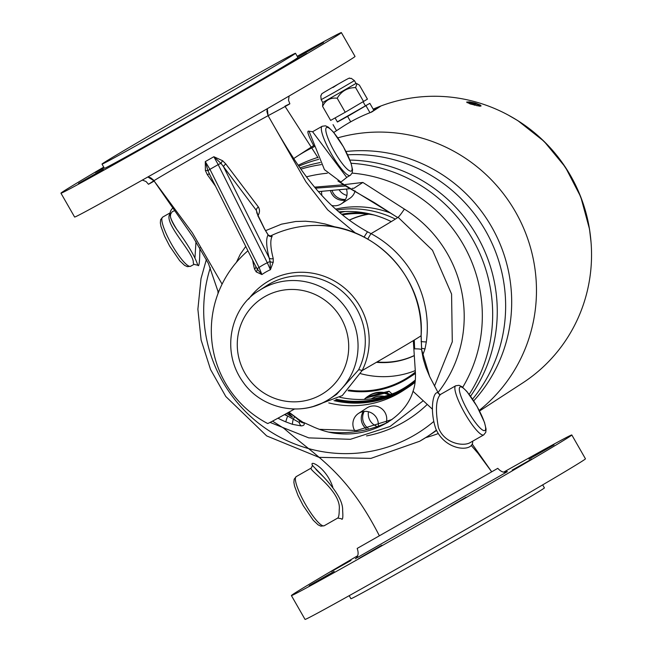 <?xml version="1.0" encoding="UTF-8"?>
<svg xmlns="http://www.w3.org/2000/svg" width="652" height="652" viewBox="0 0 652 652"><rect width="100%" height="100%" fill="white"/><g stroke="black" fill="none" stroke-linecap="round" stroke-linejoin="round"><path stroke-width="0.98" d="M361.86 422.423A14.54 14.238 -123 0 0 365.739 428.388M368.144 428.307A12.926 12.657 57 0 1 364.24 411.42M330.588 191.158A14.54 14.238 -123 0 0 334.468 197.124M345.487 199.406A12.926 12.657 57 0 1 332.088 190.629M365.682 213.049A90.074 88.207 -123 0 0 341.672 214.263M348.038 390.744A90.074 88.207 -123 0 0 408.845 377.761A90.074 88.207 -123 0 0 415.373 373.074M415.332 372.072A89.267 87.417 57 0 1 408.405 377.084A89.267 87.417 57 0 1 404.101 379.708A89.267 87.417 57 0 1 348.763 390.043M342.496 214.924A89.267 87.417 57 0 1 374.077 215.005M339.203 189.976A12.926 12.657 -123 0 0 346.897 195.421M368.462 411.754A12.926 12.657 -123 0 0 376.212 426.025M367.907 214.084A75.135 73.57 -123 0 0 349.276 220.123M376.4 362.316A75.135 73.57 -123 0 0 414.264 355.642M368.828 214.19A75.135 73.57 -123 0 0 349.35 220.18M377.003 361.966A75.135 73.57 -123 0 0 414.248 355.552M347.614 154.817A149.455 146.35 57 0 1 487.818 234.818A149.455 146.35 57 0 1 475.65 395.234A149.455 146.35 57 0 1 472.57 399.13M436.579 430.491A149.455 146.35 57 0 1 435.601 431.086M298.812 166.154A149.455 146.35 57 0 1 318.722 159.341M386.343 422.186A12.926 12.657 -123 0 0 366.954 407.932L358.576 413.384A12.926 12.657 -123 0 0 354.761 430.719M363.335 411.534A12.926 12.657 -123 0 0 366.188 428.763M330.474 190.751A12.926 12.657 -123 0 0 345.014 200.188M331.656 205.453A12.926 12.657 -123 0 0 341.403 203.791L349.782 198.347A12.926 12.657 -123 0 0 355.087 190.873M335.658 209.129A96.944 94.931 57 0 1 390.352 212.984M413.327 382.993A96.944 94.931 57 0 1 411.208 384.411L407.092 387.092A96.944 94.931 57 0 1 335.413 399.896M395.471 392.626A96.944 94.931 57 0 1 339.814 397.28M345.038 211.484A90.074 88.207 -123 0 0 339.822 212.731M399.978 381.909A90.074 88.207 -123 0 0 411.151 376.212M408.845 377.761L413.515 374.729A90.074 88.207 -123 0 0 415.381 373.474M345.984 151.508A149.455 146.35 57 0 1 491.975 227.458A149.455 146.35 57 0 1 481.698 391.306A149.455 146.35 57 0 1 473.702 400.874M298.208 165.266A149.455 146.35 57 0 1 317.899 157.393M389.024 394.973A22.135 21.679 -123 0 0 367.981 396.286A22.135 21.679 -123 0 0 364.215 399.407M415.234 381.143A96.944 94.931 57 0 1 407.092 387.092M336.481 399.309A96.137 94.141 -123 0 0 415.316 380.034M415.267 370.605A89.267 87.417 57 0 1 360.67 373.677M336.75 210.091A97.751 95.722 57 0 1 395.365 219.088M415.137 382.227A97.751 95.722 57 0 1 407.255 387.948L403.27 390.54A97.751 95.722 57 0 1 328.763 402.92M405.251 389.22A97.751 95.722 57 0 1 333.987 400.63M415.218 381.322A97.751 95.722 57 0 1 406.188 388.568A97.751 95.722 57 0 1 403.27 390.54M338.828 211.892A97.751 95.722 57 0 1 391.265 221.615M217.703 96.366A111.484 1.304 -29.8 0 0 102.005 164.1A111.484 1.304 -29.8 0 0 199.398 109.821A111.484 1.304 -29.8 0 0 295.495 53.285A111.484 1.304 -29.8 0 0 217.703 96.366M542.676 484.884L544.404 487.9A111.484 1.304 150.2 0 1 428.706 555.634A111.484 1.304 150.2 0 1 350.915 598.715L349.187 595.692M313.188 406.481L342.259 395.585L362.145 370.556A67.515 66.113 -123 0 0 337.092 282.618A67.515 66.113 -123 0 0 248.64 299.146M266.326 285.894A64.629 63.285 57 0 1 343.8 292.748A64.629 63.285 57 0 1 358.551 369.904A8.077 1.418 -153.4 0 1 362.145 370.556A88.501 1.035 -29.8 0 0 421.078 335.731A32.315 3.863 2.5 0 0 421.135 335.527L421.673 349.822A32.315 2.934 173.1 0 1 421.64 349.985L423.319 359.138L425.911 367.622L429.644 376.522L438.617 393.653M358.551 369.904L336.562 394.403L329.594 398.934A64.629 63.285 -123 0 0 348.412 311.827A64.629 63.285 -123 0 0 262.243 288.673A64.629 63.285 -123 0 0 259.137 290.572L266.383 285.861M270.034 236.203A105.021 105.021 0 0 1 316.603 225.445A104.369 102.201 57 0 1 316.693 225.445A104.369 102.201 57 0 1 421.078 335.731L421.64 349.985M414.281 340.034L414.615 348.853A32.315 2.934 173.1 0 1 421.608 349.668M421.673 349.806A32.315 2.934 173.1 0 1 421.673 349.822L429.644 376.522M291.395 595.569L305.038 619.4A161.574 1.883 -29.8 0 0 446.188 540.736A161.574 1.883 -29.8 0 0 585.455 458.804L571.812 434.974A161.574 1.883 150.2 0 1 432.537 516.906A161.574 1.883 150.2 0 1 291.395 595.569A161.574 1.883 150.2 0 1 294.109 593.573A161.574 1.883 150.2 0 1 357.646 555.765M503.686 472.129A161.574 1.883 150.2 0 1 571.812 434.974M297.222 56.308A161.574 1.883 150.2 0 1 341.371 32.6A161.574 1.883 150.2 0 1 338.657 34.597A161.574 1.883 150.2 0 1 187.825 122.698A161.574 1.883 150.2 0 1 60.954 193.196A161.574 1.883 150.2 0 1 103.741 167.116M60.954 193.196L74.605 217.026A161.574 1.883 -29.8 0 0 201.476 146.529A161.574 1.883 -29.8 0 0 352.308 58.427A161.574 1.883 -29.8 0 0 355.022 56.431L341.371 32.6M472.154 443.988L491.722 471.812L379.374 535.805L480.923 478.006M355.389 558.74L355.373 558.756C358.258 556.612 358.861 553.173 357.182 548.43L379.374 535.805C346.293 471.2 316.75 457.036 283.954 428.364L272.512 421.135M292.601 417.256L287.98 412.667M277.948 418.201A104.996 102.812 -123 0 0 285.853 421.893L292.487 424.338L301.151 425.903C303.718 425.732 304.688 424.77 304.06 423.018L295.103 417.003L299.928 421.102L299.121 422.414L287.687 416.041A98.167 96.121 57 0 1 284.459 414.623M299.928 421.102A8.077 6.267 151 0 0 303.84 422.553L314.24 427.28C323.058 431.045 331.126 433.156 338.461 433.604C371.127 436.913 405.185 418.193 413.018 391.29C415.177 385.373 415.911 378.209 415.226 369.798L413.319 340.621M288.526 412.366L297.565 418.625M337.434 227.621L325.055 223.97L315.275 222.096L305.486 221.224L295.731 221.493L281.493 224.166L265.494 230.694M245.698 246.464L240.295 254.223L236.407 262.34M104.075 167.711L95.331 172.535L103.912 167.425M103.505 169.194L78.509 183.465L103.505 169.194M151.142 143.024L126.146 157.295L151.142 143.024M235.323 95.078L210.335 109.357L235.323 95.078M306.75 53.448L281.754 67.718L306.75 53.448M323.571 42.51L298.575 56.781L323.571 42.51M102.005 164.1L104.418 168.306A111.484 1.304 -29.8 0 0 191.957 119.658A111.484 1.304 -29.8 0 0 296.032 58.867A111.484 1.304 -29.8 0 0 297.907 57.49L295.495 53.285M554.004 444.876L529.016 459.155L554.004 444.876M504.143 472.17L506.612 470.866L504.509 472.187M331.387 571.519L351.004 560.451L331.387 571.519M309.195 585.659L334.191 571.38L309.195 585.659M358.706 558.56L381.819 545.211L358.706 558.56M450.923 506.107L466.009 497.272L450.923 506.107M531.812 459.016L512.195 470.092L531.812 459.016M419.668 441.257A149.455 146.35 -123 0 0 426.864 436.873L431.461 433.882A149.455 146.35 -123 0 0 436.538 430.418M470.557 396.212A149.455 146.35 -123 0 0 480.638 242.56A149.455 146.35 -123 0 0 349.904 160.074M320.23 162.56A149.455 146.35 -123 0 0 300.018 167.914M398.127 217.295A16.161 1.41 121.9 0 0 404.387 209.08L362.862 182.446L345.324 184.516M217.98 290.605L218.029 293.514M343.197 184.777L314.557 187.148M339.032 181.46L397.484 217.409L398.03 217.23L432.496 250.278L451.575 294.052L452.284 341.803L434.476 386.098M397.647 217.589L397.565 217.532A16.161 1.41 121.9 0 1 397.484 217.409C399.978 216.407 391.159 221.819 371.029 233.636L367.524 231.81C321.354 206.113 296.513 165.787 268.111 115.681L268.102 115.681C289.203 104.393 294.81 101.223 284.932 106.178M422.586 355.544L425.022 348.885L426.335 341.909A104.996 102.812 -123 0 0 371.029 233.636A8.077 0.799 118.2 0 0 367.801 239.113M315.405 188.167L345.503 186.007L337.915 180.963M345.503 186.007L374.378 202.633L397.565 217.532M352.251 188.314L353.914 188.289L362.862 182.446M491.689 471.836L477.989 453.262L471.225 445.455M432.447 409.212L413.018 391.29M413.441 340.548L414.664 347.744M492.227 471.526L497.786 468.323C501.046 471.934 504.265 473.05 507.427 471.673M285.12 106.496L318.086 157.841M267.287 108.705L266.896 111.541L268.086 115.689A8.077 0.481 152.7 0 1 268.086 115.689L267.287 108.697M264.688 229.325A3.236 0.807 153.4 0 0 264.679 229.137L264.679 229.137A3.236 0.807 153.4 0 0 264.541 229.023L268.07 234.924A107.661 21.793 60.3 0 0 269.129 257.817L270.099 261.615A3.236 0.807 153.4 0 0 267.312 262.756L270.409 269.7L273.245 262.177A3.236 2.111 11.8 0 1 270.099 261.615L270.409 269.7A54.629 51.72 112.9 0 0 261.892 274.549L259.064 267.45A3.236 0.807 153.4 0 0 257.181 268.974L255.38 265.649M257.401 214.263L256.358 210.384A3.236 1.874 141.9 0 1 258.404 207.026L225.861 164.027L222.642 160.742L213.856 156.725L218.184 164.622A3.236 0.807 -26.6 0 1 221.085 163.465L256.358 210.384L258.559 217.075A3.236 0.807 -26.6 0 1 258.697 217.189L258.697 217.189A3.236 0.807 -26.6 0 1 258.705 217.377M270.189 236.448L270.841 236.244L268.07 234.924A3.236 3.146 29.9 0 0 272.177 236.26L270.621 236.26M209.83 174.663L208.021 170.897A3.236 0.807 -26.6 0 1 209.936 169.324L205.282 161.606L213.856 156.725L221.085 163.465A3.236 1.002 125.5 0 1 222.642 160.742M225.861 164.027A3.236 1.288 -34.8 0 0 223.579 166.83L269.129 257.817A3.236 2.543 165.6 0 0 273.212 258.469A104.45 21.149 -119.7 0 1 272.177 236.26M257.776 215.942C259.806 212.837 260.009 209.862 258.404 207.026M261.892 274.549L257.181 268.974A3.236 2.584 -49.1 0 1 256.195 271.884L261.892 274.549M208.958 173.082L255.763 266.415M247.882 250.824A105.021 105.021 0 0 0 267.654 423.523A88.501 1.035 -29.8 0 0 294.508 409.032M208.021 170.897L205.282 161.606L205.404 170.563A3.236 1.434 166.1 0 1 208.021 170.897M252.732 260.507A104.45 21.149 60.3 0 0 254.533 269.105A3.236 2.543 165.6 0 0 255.812 266.668M209.52 174.198A3.236 1.288 -34.8 0 0 207.279 174.606L215.502 186.146M205.404 170.563L207.279 174.606M314.068 146.366C308.168 135.314 306.489 130.261 309.024 131.207L324.443 169.65L340.947 182.022L346.758 177.434M346.334 176.904L312.585 131.737L309.024 131.207M324.28 525.699A28.272 5.721 -119.7 0 1 324.223 525.74A28.272 5.721 -119.7 0 1 317.777 521.844A28.272 5.721 -119.7 0 1 300.784 495.455A28.272 5.721 -119.7 0 1 296.236 476.596L311.306 468.014C306.864 468.91 341.762 490.85 339.219 509.636C339.236 514.534 338.73 517.338 337.703 518.063L341.273 518.699C342.699 520.573 343.156 517.794 342.634 510.361C343.433 494.012 317.296 470.98 312.789 465.764C307.98 458.861 326.334 467.011 332.838 487.305M323.971 477.337L315.918 469.424M170.017 213.709C162.707 222.902 194.834 253.718 193.253 262.87L193.946 264.378L197.923 265.25L197.442 264.158C194.687 256.024 187.743 244.361 176.619 229.186C169.577 218.99 168.249 212.022 172.65 208.273M194.94 258.07L195.999 241.542M174.443 210.751L172.307 211.623L170.539 214.19C171.093 216.244 168.004 214.94 176.619 229.186M199.895 247.793C199.748 261.705 199.08 267.499 197.89 265.193M439.945 394.941C434.338 385.479 428.625 407.549 435.764 428.641C445.153 451.241 473.865 452.61 472.651 441.208M483.776 434.868A28.272 5.721 60.3 0 1 483.719 434.908L485.781 432.3L486.074 429.138L484.509 422.455L477.003 406.343L466.889 391.493L461.901 386.685L459.016 385.316L455.732 385.764A28.272 5.721 60.3 0 0 464.746 413.164A28.272 5.721 60.3 0 0 483.719 434.908L470.198 442.602C463.344 446.775 444.126 443.515 438.421 427.59C435.218 410.084 435.943 399.016 440.589 394.387L439.285 394.493L439.896 394.998M364.085 237.1A8.077 0.725 -58.9 0 1 367.524 231.81M222.087 284.142L192.421 232.903L153.913 180.718C170.498 170.474 234.41 134.076 268.086 115.689A8.077 1.035 148.4 0 1 268.094 115.697L305.861 181.68L327.671 209.854L355.584 233.172M421.07 341.558A8.077 1.084 7.9 0 0 426.335 341.909M154.133 181.101L148.493 184.288L153.905 180.726L153.236 179.813L150.62 177.76L147.874 176.969L153.905 180.726L192.878 236.782L208.485 263.628L218.396 292.552M295.103 417.003A8.077 2.184 122.1 0 1 294.81 416.481L293.245 419.203A8.077 1.451 -72.6 0 0 292.487 424.338M285.853 421.893A8.077 0.937 -67.3 0 1 287.687 416.041L284.997 414.33M378.331 425.316A12.926 12.657 -123 0 0 358.576 413.384M341.403 203.791A12.926 12.657 -123 0 0 346.448 189.153M321.68 191.386A12.926 12.657 -123 0 0 321.941 195.6M383.914 396.457A18.166 17.791 -123 0 0 371.347 398.828A18.166 17.791 -123 0 1 384.321 396.351M364.615 399.383A22.135 21.679 57 0 1 368.462 395.976M367.981 396.286L368.942 395.658A22.135 21.679 57 0 1 390.361 394.525M381.852 392.952L367.777 396.669L366.546 397.467M387.492 393.343L386.832 392.667L385.951 392.887M384.224 393.335L365.943 398.013M386.832 392.667L389.065 391.216L383.849 392.463M392.023 393.947L389.065 391.216M365.446 398.494L365.226 399.358M373.237 109.267A156.488 153.236 57 0 1 380.45 106.349L371.664 112.062A156.488 153.236 -123 0 0 350.1 122.168A156.488 153.236 -123 0 0 342.561 126.757L333.767 132.478M379.733 106.814L373.775 110.212M365.397 105.836L369.847 103.35L373.865 110.359L370.654 112.446M373.172 109.153A156.488 153.236 57 0 1 572.097 178.803A156.488 153.236 57 0 1 522.643 382.985L479.53 411.013M314.183 146.757A156.488 153.236 -123 0 0 304.5 151.818A156.488 153.236 -123 0 0 296.962 156.407A156.488 153.236 -123 0 0 293.75 158.558M425.642 437.655A156.488 153.236 -123 0 0 438.242 433.572M479.212 410.401A156.488 153.236 -123 0 0 518.609 217.589A156.488 153.236 -123 0 0 337.817 137.841M475.21 103L480.296 105.021L481.094 105.958L479.676 106.186L470.206 103.961L466.62 102.079L469.611 101.883L475.21 103M471.543 103.627L471.518 102.853L477.036 105.787M369.847 103.35L337.337 121.859M363.148 101.899L365.462 105.958L348.698 115.771L337.426 122.014L335.079 117.922M336.522 130.693L333.042 124.622M350.711 121.826L347.638 116.455M369.977 112.706L366.041 105.828M322.601 106.39L330.637 120.416L345.226 112.25L367.435 99.145L359.407 85.127L356.962 83.692L355.601 87.596C347.459 87.637 341.322 91.182 337.198 98.232C330.328 97.45 325.462 100.163 322.601 106.39L322.773 102.478L356.025 83.432L356.962 83.692M363.629 101.622L355.601 87.596M345.226 112.25L337.198 98.232M467.191 102.706L467.182 102.739A6.789 1.027 -165.3 0 1 467.191 102.706A6.789 1.027 -165.3 0 1 469.481 102.527L474.542 105.216M471.518 102.853A6.789 1.027 -165.3 0 1 480.32 106.137A6.789 1.027 -165.3 0 1 480.296 106.195M511.323 116.79A154.801 151.582 57 0 1 590.745 238.942M264.883 296.578A56.553 55.379 57 0 1 348.714 346.448A56.553 55.379 57 0 1 265.364 393.914A56.553 55.379 57 0 1 264.883 296.578M291.224 408.837A64.629 63.285 -123 0 0 329.594 398.934C302.063 417.63 261.697 409.122 243.196 382.292C219.488 349.798 232.259 305.812 259.137 290.572M291.566 416.758L286.652 413.409M301.151 425.903A8.077 4.817 87.5 0 1 299.121 422.414L300.14 421.412A8.077 6.569 157.8 0 0 304.06 423.018M206.399 259.414L201.02 278.591L197.882 309.252L201.101 340.002L210.547 369.513L225.804 396.522L266.701 435.927L319.015 457.345L370.89 458.397L419.627 441.274L426.864 436.873A149.455 146.35 -123 0 0 436.392 430.108M469.212 394.387A149.455 146.35 -123 0 0 476.033 245.527A149.455 146.35 -123 0 0 351.078 163.285M321.289 164.597A149.455 146.35 -123 0 0 300.882 169.145M366.522 435.919A124.654 122.063 -123 0 0 403.319 422.349A124.654 122.063 -123 0 0 427.06 404.607M437.997 392.545A124.654 122.063 -123 0 0 404.387 209.08M433.621 421.591A141.378 138.436 57 0 1 413.27 435.797A141.378 138.436 57 0 1 255.82 421.005A141.378 138.436 57 0 1 210.343 267.67M306.448 176.855A141.378 138.436 57 0 1 327.312 173.228M352.121 173.114A141.378 138.436 57 0 1 462.724 387.304M387.883 422.325A117.189 114.752 57 0 1 328.282 432.048M355.576 558.585L507.183 471.763M258.559 217.075L264.541 229.023M218.184 164.622L267.312 262.756A63.04 59.682 -67.1 0 0 259.064 267.45L209.936 169.324L218.184 164.622M273.245 262.177L273.212 258.469M254.533 269.105L256.195 271.884M351.379 170.995A25.045 5.069 -119.7 0 1 329.024 140.799A25.045 5.069 -119.7 0 1 336.399 136.007A25.045 5.069 -119.7 0 1 351.379 170.995M346.913 177.262L350.393 175.274L352.235 172.796L352.536 169.634L350.972 162.959L343.457 146.839L333.351 131.989L328.363 127.181L325.478 125.82L322.194 126.26A28.272 5.721 60.3 0 0 331.208 153.668A28.272 5.721 60.3 0 0 350.173 175.404A28.272 5.721 60.3 0 0 350.238 175.372M190.743 266.203A28.272 5.721 -119.7 0 1 190.686 266.236A28.272 5.721 -119.7 0 1 188.192 265.755A28.272 5.721 -119.7 0 1 169.398 240.262A28.272 5.721 -119.7 0 1 162.698 217.092L170.05 212.902M484.917 430.499A25.045 5.069 -119.7 0 1 462.561 400.304A25.045 5.069 -119.7 0 1 469.937 395.503A25.045 5.069 -119.7 0 1 484.917 430.499M425.022 348.885A8.077 0.815 -166.1 0 1 421.494 348.258M332.952 87.523L337.817 84.361L332.952 87.523M334.541 92.266L354.419 80.628L351.183 78.289C347.1 79.52 355.748 74.067 335.267 85.819C315.592 97.099 323.571 92.894 320.784 95.714L321.167 99.674L334.541 92.266M508.413 115.168L517.884 120.677L544.094 141.37L565.39 167.173L580.769 196.888L589.514 229.121L591.046 242.251M408.405 377.084L415.357 372.569M316.693 225.445C374.166 224.084 425.21 278.013 421.135 335.519M297.711 418.723L288.934 412.137M270.083 422.414L308.771 437.883L350.401 439.309L390.043 426.498L422.952 400.964M319.447 429.342L356.709 430.475L392.064 419.497M318.372 191.623L350.874 188.632M289.863 103.807L288.518 100.286L289.121 96.023M256.733 212.707L264.679 229.137L268.257 235.038M322.194 126.26L312.593 131.728M311.306 468.014L312.528 465.316L312.789 465.764M296.236 476.596L294.174 479.204L293.881 482.398L294.541 486.066L298.054 495.577L303.213 505.626L313.237 520.223L318.086 524.844L320.898 526.172L324.223 525.74L337.703 518.063M162.698 217.092L160.636 219.7L160.343 222.894L161.003 226.57L164.516 236.081L169.675 246.13L179.699 260.718L184.549 265.348L187.36 266.668L190.686 266.236L193.937 264.378M455.732 385.764L440.589 394.387M142.356 180.082L146.064 181.525L148.493 184.288M296.962 156.407L313.53 145.64M356.025 83.432L354.419 80.628M322.781 102.478L321.167 99.674"/></g></svg>
